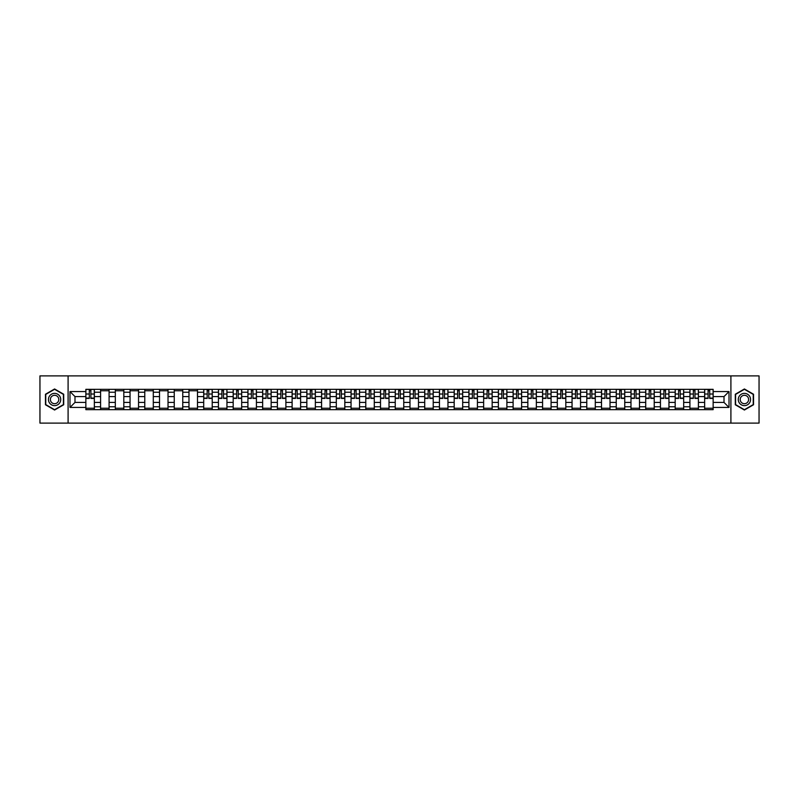 <?xml version="1.0" encoding="UTF-8"?>
<svg xmlns="http://www.w3.org/2000/svg" width="799" height="799" viewBox="0 0 799 799"><rect width="100%" height="100%" fill="white"/><g stroke="black" fill="none" stroke-linecap="round" stroke-linejoin="round"><path stroke-width="1.2" d="M730.905 423.11L759.05 423.11L759.05 375.89L39.95 375.89L39.95 423.11L730.905 423.11L730.905 375.89M100.584 409.657L100.584 392.229L94.352 392.229L94.352 409.657M94.352 392.229L94.352 389.343M100.584 392.229L100.584 389.343M109.083 389.343L109.083 409.657M115.316 409.657L115.316 389.343M123.815 389.343L123.815 409.657M130.047 409.657L130.047 389.343M138.547 389.343L138.547 409.657M144.779 409.657L144.779 389.343M153.288 389.343L153.288 409.657M159.52 409.657L159.52 389.343M168.02 389.343L168.02 409.657M174.252 409.657L174.252 389.343M182.751 389.343L182.751 409.657M188.983 409.657L188.983 389.343M197.483 389.343L197.483 409.657M203.715 409.657L203.715 389.343M212.214 389.343L212.214 409.657M218.447 409.657L218.447 389.343M226.946 389.343L226.946 409.657M233.188 409.657L233.188 389.343M241.688 389.343L241.688 409.657M247.92 409.657L247.92 389.343M256.419 389.343L256.419 409.657M262.651 409.657L262.651 389.343M271.151 389.343L271.151 409.657M277.383 409.657L277.383 389.343M285.882 389.343L285.882 409.657M292.114 409.657L292.114 389.343M300.614 389.343L300.614 409.657M306.846 409.657L306.846 389.343M315.345 389.343L315.345 409.657M321.588 409.657L321.588 389.343M330.087 389.343L330.087 409.657M336.319 409.657L336.319 389.343M344.818 389.343L344.818 409.657M351.051 409.657L351.051 389.343M359.55 389.343L359.55 409.657M365.782 409.657L365.782 389.343M374.282 389.343L374.282 409.657M380.514 409.657L380.514 389.343M389.013 389.343L389.013 409.657M395.245 409.657L395.245 389.343M403.755 389.343L403.755 409.657M409.987 409.657L409.987 389.343M418.486 389.343L418.486 409.657M424.718 409.657L424.718 389.343M433.218 389.343L433.218 409.657M439.45 409.657L439.45 389.343M447.949 389.343L447.949 409.657M454.182 409.657L454.182 389.343M462.681 389.343L462.681 409.657M468.913 409.657L468.913 389.343M477.412 389.343L477.412 409.657M483.655 409.657L483.655 389.343M492.154 389.343L492.154 409.657M498.386 409.657L498.386 389.343M506.886 389.343L506.886 409.657M513.118 409.657L513.118 389.343M521.617 389.343L521.617 409.657M527.849 409.657L527.849 389.343M536.349 389.343L536.349 409.657M542.581 409.657L542.581 389.343M551.08 389.343L551.08 409.657M557.312 409.657L557.312 389.343M565.812 389.343L565.812 409.657M572.054 409.657L572.054 389.343M580.553 389.343L580.553 409.657M586.786 409.657L586.786 389.343M595.285 389.343L595.285 409.657M601.517 409.657L601.517 389.343M610.017 389.343L610.017 409.657M616.249 409.657L616.249 389.343M624.748 389.343L624.748 409.657M630.98 409.657L630.98 389.343M639.48 389.343L639.48 409.657M645.712 409.657L645.712 389.343M654.221 389.343L654.221 409.657M660.453 409.657L660.453 389.343M668.953 389.343L668.953 409.657M675.185 409.657L675.185 389.343M683.684 389.343L683.684 409.657M689.917 409.657L689.917 389.343M698.416 389.343L698.416 409.657M704.648 409.657L704.648 389.343M704.648 402.426L698.416 402.426M689.917 402.426L683.684 402.426M675.185 402.426L668.953 402.426M660.453 402.426L654.221 402.426M645.712 402.426L639.48 402.426M630.98 402.426L624.748 402.426M616.249 402.426L610.017 402.426M601.517 402.426L595.285 402.426M586.786 402.426L580.553 402.426M572.054 402.426L565.812 402.426M557.312 402.426L551.08 402.426M542.581 402.426L536.349 402.426M527.849 402.426L521.617 402.426M513.118 402.426L506.886 402.426M498.386 402.426L492.154 402.426M483.655 402.426L477.412 402.426M468.913 402.426L462.681 402.426M454.182 402.426L447.949 402.426M439.45 402.426L433.218 402.426M424.718 402.426L418.486 402.426M409.987 402.426L403.755 402.426M395.245 402.426L389.013 402.426M380.514 402.426L374.282 402.426M365.782 402.426L359.55 402.426M351.051 402.426L344.818 402.426M336.319 402.426L330.087 402.426M321.588 402.426L315.345 402.426M306.846 402.426L300.614 402.426M292.114 402.426L285.882 402.426M277.383 402.426L271.151 402.426M262.651 402.426L256.419 402.426M247.92 402.426L241.688 402.426M233.188 402.426L226.946 402.426M218.447 402.426L212.214 402.426M203.715 402.426L197.483 402.426M188.983 402.426L182.751 402.426M174.252 402.426L168.02 402.426M159.52 402.426L153.288 402.426M144.779 402.426L138.547 402.426M130.047 402.426L123.815 402.426M115.316 402.426L109.083 402.426M100.584 402.426L94.352 402.426M704.648 396.574L698.416 396.574M689.917 396.574L683.684 396.574M675.185 396.574L668.953 396.574M660.453 396.574L654.221 396.574M645.712 396.574L639.48 396.574M630.98 396.574L624.748 396.574M616.249 396.574L610.017 396.574M601.517 396.574L595.285 396.574M586.786 396.574L580.553 396.574M572.054 396.574L565.812 396.574M557.312 396.574L551.08 396.574M542.581 396.574L536.349 396.574M527.849 396.574L521.617 396.574M513.118 396.574L506.886 396.574M498.386 396.574L492.154 396.574M483.655 396.574L477.412 396.574M468.913 396.574L462.681 396.574M454.182 396.574L447.949 396.574M439.45 396.574L433.218 396.574M424.718 396.574L418.486 396.574M409.987 396.574L403.755 396.574M395.245 396.574L389.013 396.574M380.514 396.574L374.282 396.574M365.782 396.574L359.55 396.574M351.051 396.574L344.818 396.574M336.319 396.574L330.087 396.574M321.588 396.574L315.345 396.574M306.846 396.574L300.614 396.574M292.114 396.574L285.882 396.574M277.383 396.574L271.151 396.574M262.651 396.574L256.419 396.574M247.92 396.574L241.688 396.574M233.188 396.574L226.946 396.574M218.447 396.574L212.214 396.574M203.715 396.574L197.483 396.574M188.983 396.574L182.751 396.574M174.252 396.574L168.02 396.574M159.52 396.574L153.288 396.574M144.779 396.574L138.547 396.574M130.047 396.574L123.815 396.574M115.316 396.574L109.083 396.574M100.584 396.574L94.352 396.574M74.986 402.426L85.853 402.426L85.853 396.574L74.986 396.574L74.986 402.426L69.982 407.43L69.982 391.57L85.853 391.57L85.853 396.574M713.147 396.574L713.147 402.426L724.014 402.426L724.014 396.574L713.147 396.574L713.147 389.343L85.853 389.343L85.853 391.57M713.147 391.57L729.018 391.57L729.018 407.43L713.147 407.43L713.147 402.426M85.853 402.426L85.853 409.657L713.147 409.657L713.147 407.43M85.853 407.43L69.982 407.43M68.095 423.11L68.095 375.89M63.7 394.237L54.592 388.973L45.473 394.237L45.473 404.763L54.592 410.027L63.7 404.763L63.7 394.237M753.527 394.237L744.408 388.973L735.3 394.237L735.3 404.763L744.408 410.027L753.527 404.763L753.527 394.237M94.352 408.239L85.853 408.239M89.298 390.761L90.906 390.761M109.083 408.239L100.584 408.239M100.584 390.761L109.083 390.761M123.815 408.239L115.316 408.239M115.316 390.761L123.815 390.761M138.547 408.239L130.047 408.239M130.047 390.761L138.547 390.761M153.288 408.239L144.779 408.239M144.779 390.761L153.288 390.761M168.02 408.239L159.52 408.239M159.52 390.761L168.02 390.761M182.751 408.239L174.252 408.239M174.252 390.761L182.751 390.761M197.483 408.239L188.983 408.239M188.983 390.761L197.483 390.761M212.214 408.239L203.715 408.239M207.161 390.761L208.769 390.761M226.946 408.239L218.447 408.239M221.892 390.761L223.5 390.761M241.688 408.239L233.188 408.239M236.634 390.761L238.232 390.761M256.419 408.239L247.92 408.239M251.365 390.761L252.973 390.761M271.151 408.239L262.651 408.239M266.097 390.761L267.705 390.761M285.882 408.239L277.383 408.239M280.829 390.761L282.437 390.761M300.614 408.239L292.114 408.239M295.56 390.761L297.168 390.761M315.345 408.239L306.846 408.239M310.302 390.761L311.9 390.761M330.087 408.239L321.588 408.239M325.033 390.761L326.631 390.761M344.818 408.239L336.319 408.239M339.765 390.761L341.373 390.761M359.55 408.239L351.051 408.239M354.496 390.761L356.104 390.761M374.282 408.239L365.782 408.239M369.228 390.761L370.836 390.761M389.013 408.239L380.514 408.239M383.959 390.761L385.567 390.761M403.755 408.239L395.245 408.239M398.701 390.761L400.299 390.761M418.486 408.239L409.987 408.239M413.433 390.761L415.041 390.761M433.218 408.239L424.718 408.239M428.164 390.761L429.772 390.761M447.949 408.239L439.45 408.239M442.896 390.761L444.504 390.761M462.681 408.239L454.182 408.239M457.627 390.761L459.235 390.761M477.412 408.239L468.913 408.239M472.369 390.761L473.967 390.761M492.154 408.239L483.655 408.239M487.1 390.761L488.698 390.761M506.886 408.239L498.386 408.239M501.832 390.761L503.44 390.761M521.617 408.239L513.118 408.239M516.563 390.761L518.171 390.761M536.349 408.239L527.849 408.239M531.295 390.761L532.903 390.761M551.08 408.239L542.581 408.239M546.027 390.761L547.635 390.761M565.812 408.239L557.312 408.239M560.768 390.761L562.366 390.761M580.553 408.239L572.054 408.239M575.5 390.761L577.108 390.761M595.285 408.239L586.786 408.239M590.231 390.761L591.839 390.761M610.017 408.239L601.517 408.239M604.963 390.761L606.571 390.761M624.748 408.239L616.249 408.239M619.694 390.761L621.302 390.761M639.48 408.239L630.98 408.239M634.426 390.761L636.034 390.761M654.221 408.239L645.712 408.239M649.168 390.761L650.766 390.761M668.953 408.239L660.453 408.239M663.899 390.761L665.507 390.761M683.684 408.239L675.185 408.239M678.631 390.761L680.239 390.761M698.416 408.239L689.917 408.239M693.362 390.761L694.97 390.761M713.147 408.239L704.648 408.239M708.094 390.761L709.702 390.761M69.982 391.57L74.986 396.574M724.014 402.426L729.018 407.43M724.014 396.574L729.018 391.57M90.906 398.411L90.906 389.443L94.302 389.443L94.302 398.411L90.906 398.411M89.298 390.671L90.906 390.671M92.275 389.443L85.892 389.443L85.892 398.411L89.298 398.411L89.298 389.443L87.93 389.443M49.268 402.566A6.142 6.142 0 0 0 57.658 404.813A6.142 6.142 0 0 0 59.905 396.434A6.142 6.142 0 0 0 51.516 394.187A6.142 6.142 0 0 0 49.268 402.566M50.946 401.597A4.205 4.205 0 0 0 56.689 403.135A4.205 4.205 0 0 0 58.227 397.403A4.205 4.205 0 0 0 52.484 395.865A4.205 4.205 0 0 0 50.946 401.597M54.592 389.303L63.421 394.406L63.421 404.594L54.592 409.697L45.763 404.594L45.763 394.406L54.592 389.303M739.095 402.566A6.142 6.142 0 0 0 747.484 404.813A6.142 6.142 0 0 0 749.732 396.434A6.142 6.142 0 0 0 741.342 394.187A6.142 6.142 0 0 0 739.095 402.566M740.773 401.597A4.205 4.205 0 0 0 746.516 403.135A4.205 4.205 0 0 0 748.054 397.403A4.205 4.205 0 0 0 742.311 395.865A4.205 4.205 0 0 0 740.773 401.597M744.408 389.303L753.237 394.406L753.237 404.594L744.408 409.697L735.579 404.594L735.579 394.406L744.408 389.303M208.769 398.411L208.769 389.443L212.164 389.443L212.164 398.411L208.769 398.411M207.161 390.671L208.769 390.671M210.137 389.443L203.765 389.443L203.765 398.411L207.161 398.411L207.161 389.443L205.792 389.443M223.5 398.411L223.5 389.443L226.906 389.443L226.906 398.411L223.5 398.411M221.892 390.671L223.5 390.671M224.869 389.443L218.497 389.443L218.497 398.411L221.892 398.411L221.892 389.443L220.524 389.443M238.232 398.411L238.232 389.443L241.638 389.443L241.638 398.411L238.232 398.411M236.634 390.671L238.232 390.671M239.61 389.443L233.228 389.443L233.228 398.411L236.634 398.411L236.634 389.443L235.266 389.443M252.973 398.411L252.973 389.443L256.369 389.443L256.369 398.411L252.973 398.411M251.365 390.671L252.973 390.671M254.342 389.443L247.96 389.443L247.96 398.411L251.365 398.411L251.365 389.443L249.997 389.443M267.705 398.411L267.705 389.443L271.101 389.443L271.101 398.411L267.705 398.411M266.097 390.671L267.705 390.671M269.073 389.443L262.701 389.443L262.701 398.411L266.097 398.411L266.097 389.443L264.729 389.443M282.437 398.411L282.437 389.443L285.832 389.443L285.832 398.411L282.437 398.411M280.829 390.671L282.437 390.671M283.805 389.443L277.433 389.443L277.433 398.411L280.829 398.411L280.829 389.443L279.46 389.443M297.168 398.411L297.168 389.443L300.574 389.443L300.574 398.411L297.168 398.411M295.56 390.671L297.168 390.671M298.536 389.443L292.164 389.443L292.164 398.411L295.56 398.411L295.56 389.443L294.192 389.443M311.9 398.411L311.9 389.443L315.305 389.443L315.305 398.411L311.9 398.411M310.302 390.671L311.9 390.671M313.268 389.443L306.896 389.443L306.896 398.411L310.302 398.411L310.302 389.443L308.923 389.443M326.631 398.411L326.631 389.443L330.037 389.443L330.037 398.411L326.631 398.411M325.033 390.671L326.631 390.671M328.009 389.443L321.627 389.443L321.627 398.411L325.033 398.411L325.033 389.443L323.665 389.443M341.373 398.411L341.373 389.443L344.769 389.443L344.769 398.411L341.373 398.411M339.765 390.671L341.373 390.671M342.741 389.443L336.359 389.443L336.359 398.411L339.765 398.411L339.765 389.443L338.396 389.443M356.104 398.411L356.104 389.443L359.5 389.443L359.5 398.411L356.104 398.411M354.496 390.671L356.104 390.671M357.473 389.443L351.101 389.443L351.101 398.411L354.496 398.411L354.496 389.443L353.128 389.443M370.836 398.411L370.836 389.443L374.232 389.443L374.232 398.411L370.836 398.411M369.228 390.671L370.836 390.671M372.204 389.443L365.832 389.443L365.832 398.411L369.228 398.411L369.228 389.443L367.86 389.443M385.567 398.411L385.567 389.443L388.973 389.443L388.973 398.411L385.567 398.411M383.959 390.671L385.567 390.671M386.936 389.443L380.564 389.443L380.564 398.411L383.959 398.411L383.959 389.443L382.591 389.443M400.299 398.411L400.299 389.443L403.705 389.443L403.705 398.411L400.299 398.411M398.701 390.671L400.299 390.671M401.667 389.443L395.295 389.443L395.295 398.411L398.701 398.411L398.701 389.443L397.333 389.443M415.041 398.411L415.041 389.443L418.436 389.443L418.436 398.411L415.041 398.411M413.433 390.671L415.041 390.671M416.409 389.443L410.027 389.443L410.027 398.411L413.433 398.411L413.433 389.443L412.064 389.443M429.772 398.411L429.772 389.443L433.168 389.443L433.168 398.411L429.772 398.411M428.164 390.671L429.772 390.671M431.14 389.443L424.768 389.443L424.768 398.411L428.164 398.411L428.164 389.443L426.796 389.443M444.504 398.411L444.504 389.443L447.899 389.443L447.899 398.411L444.504 398.411M442.896 390.671L444.504 390.671M445.872 389.443L439.5 389.443L439.5 398.411L442.896 398.411L442.896 389.443L441.527 389.443M459.235 398.411L459.235 389.443L462.641 389.443L462.641 398.411L459.235 398.411M457.627 390.671L459.235 390.671M460.604 389.443L454.232 389.443L454.232 398.411L457.627 398.411L457.627 389.443L456.259 389.443M473.967 398.411L473.967 389.443L477.373 389.443L477.373 398.411L473.967 398.411M472.369 390.671L473.967 390.671M475.335 389.443L468.963 389.443L468.963 398.411L472.369 398.411L472.369 389.443L470.991 389.443M488.698 398.411L488.698 389.443L492.104 389.443L492.104 398.411L488.698 398.411M487.1 390.671L488.698 390.671M490.077 389.443L483.695 389.443L483.695 398.411L487.1 398.411L487.1 389.443L485.732 389.443M503.44 398.411L503.44 389.443L506.836 389.443L506.836 398.411L503.44 398.411M501.832 390.671L503.44 390.671M504.808 389.443L498.426 389.443L498.426 398.411L501.832 398.411L501.832 389.443L500.464 389.443M518.171 398.411L518.171 389.443L521.567 389.443L521.567 398.411L518.171 398.411M516.563 390.671L518.171 390.671M519.54 389.443L513.168 389.443L513.168 398.411L516.563 398.411L516.563 389.443L515.195 389.443M532.903 398.411L532.903 389.443L536.299 389.443L536.299 398.411L532.903 398.411M531.295 390.671L532.903 390.671M534.271 389.443L527.899 389.443L527.899 398.411L531.295 398.411L531.295 389.443L529.927 389.443M547.635 398.411L547.635 389.443L551.04 389.443L551.04 398.411L547.635 398.411M546.027 390.671L547.635 390.671M549.003 389.443L542.631 389.443L542.631 398.411L546.027 398.411L546.027 389.443L544.658 389.443M562.366 398.411L562.366 389.443L565.772 389.443L565.772 398.411L562.366 398.411M560.768 390.671L562.366 390.671M563.734 389.443L557.362 389.443L557.362 398.411L560.768 398.411L560.768 389.443L559.39 389.443M577.108 398.411L577.108 389.443L580.503 389.443L580.503 398.411L577.108 398.411M575.5 390.671L577.108 390.671M578.476 389.443L572.094 389.443L572.094 398.411L575.5 398.411L575.5 389.443L574.131 389.443M591.839 398.411L591.839 389.443L595.235 389.443L595.235 398.411L591.839 398.411M590.231 390.671L591.839 390.671M593.208 389.443L586.836 389.443L586.836 398.411L590.231 398.411L590.231 389.443L588.863 389.443M606.571 398.411L606.571 389.443L609.967 389.443L609.967 398.411L606.571 398.411M604.963 390.671L606.571 390.671M607.939 389.443L601.567 389.443L601.567 398.411L604.963 398.411L604.963 389.443L603.595 389.443M621.302 398.411L621.302 389.443L624.698 389.443L624.698 398.411L621.302 398.411M619.694 390.671L621.302 390.671M622.671 389.443L616.299 389.443L616.299 398.411L619.694 398.411L619.694 389.443L618.326 389.443M636.034 398.411L636.034 389.443L639.44 389.443L639.44 398.411L636.034 398.411M634.426 390.671L636.034 390.671M637.402 389.443L631.03 389.443L631.03 398.411L634.426 398.411L634.426 389.443L633.058 389.443M650.766 398.411L650.766 389.443L654.171 389.443L654.171 398.411L650.766 398.411M649.168 390.671L650.766 390.671M652.144 389.443L645.762 389.443L645.762 398.411L649.168 398.411L649.168 389.443L647.799 389.443M665.507 398.411L665.507 389.443L668.903 389.443L668.903 398.411L665.507 398.411M663.899 390.671L665.507 390.671M666.875 389.443L660.493 389.443L660.493 398.411L663.899 398.411L663.899 389.443L662.531 389.443M680.239 398.411L680.239 389.443L683.634 389.443L683.634 398.411L680.239 398.411M678.631 390.671L680.239 390.671M681.607 389.443L675.235 389.443L675.235 398.411L678.631 398.411L678.631 389.443L677.262 389.443M694.97 398.411L694.97 389.443L698.366 389.443L698.366 398.411L694.97 398.411M693.362 390.671L694.97 390.671M696.338 389.443L689.966 389.443L689.966 398.411L693.362 398.411L693.362 389.443L691.994 389.443M709.702 398.411L709.702 389.443L713.108 389.443L713.108 398.411L709.702 398.411M708.094 390.671L709.702 390.671M711.07 389.443L704.698 389.443L704.698 398.411L708.094 398.411L708.094 389.443L706.725 389.443M689.917 392.229L683.684 392.229M675.185 392.229L668.953 392.229M660.453 392.229L654.221 392.229M645.712 392.229L639.48 392.229M630.98 392.229L624.748 392.229M616.249 392.229L610.017 392.229M601.517 392.229L595.285 392.229M586.786 392.229L580.553 392.229M572.054 392.229L565.812 392.229M557.312 392.229L551.08 392.229M542.581 392.229L536.349 392.229M527.849 392.229L521.617 392.229M513.118 392.229L506.886 392.229M498.386 392.229L492.154 392.229M483.655 392.229L477.412 392.229M468.913 392.229L462.681 392.229M454.182 392.229L447.949 392.229M439.45 392.229L433.218 392.229M424.718 392.229L418.486 392.229M409.987 392.229L403.755 392.229M395.245 392.229L389.013 392.229M380.514 392.229L374.282 392.229M365.782 392.229L359.55 392.229M351.051 392.229L344.818 392.229M336.319 392.229L330.087 392.229M321.588 392.229L315.345 392.229M306.846 392.229L300.614 392.229M292.114 392.229L285.882 392.229M277.383 392.229L271.151 392.229M262.651 392.229L256.419 392.229M247.92 392.229L241.688 392.229M233.188 392.229L226.946 392.229M218.447 392.229L212.214 392.229M203.715 392.229L197.483 392.229M188.983 392.229L182.751 392.229M174.252 392.229L168.02 392.229M159.52 392.229L153.288 392.229M144.779 392.229L138.547 392.229M130.047 392.229L123.815 392.229M115.316 392.229L109.083 392.229M704.648 392.229L698.416 392.229M689.917 406.771L683.684 406.771M675.185 406.771L668.953 406.771M660.453 406.771L654.221 406.771M645.712 406.771L639.48 406.771M630.98 406.771L624.748 406.771M616.249 406.771L610.017 406.771M601.517 406.771L595.285 406.771M586.786 406.771L580.553 406.771M572.054 406.771L565.812 406.771M557.312 406.771L551.08 406.771M542.581 406.771L536.349 406.771M527.849 406.771L521.617 406.771M513.118 406.771L506.886 406.771M498.386 406.771L492.154 406.771M483.655 406.771L477.412 406.771M468.913 406.771L462.681 406.771M454.182 406.771L447.949 406.771M439.45 406.771L433.218 406.771M424.718 406.771L418.486 406.771M409.987 406.771L403.755 406.771M395.245 406.771L389.013 406.771M380.514 406.771L374.282 406.771M365.782 406.771L359.55 406.771M351.051 406.771L344.818 406.771M336.319 406.771L330.087 406.771M321.588 406.771L315.345 406.771M306.846 406.771L300.614 406.771M292.114 406.771L285.882 406.771M277.383 406.771L271.151 406.771M262.651 406.771L256.419 406.771M247.92 406.771L241.688 406.771M233.188 406.771L226.946 406.771M218.447 406.771L212.214 406.771M203.715 406.771L197.483 406.771M188.983 406.771L182.751 406.771M174.252 406.771L168.02 406.771M159.52 406.771L153.288 406.771M144.779 406.771L138.547 406.771M130.047 406.771L123.815 406.771M115.316 406.771L109.083 406.771M100.584 406.771L94.352 406.771M704.648 406.771L698.416 406.771M90.906 398.092L94.302 398.092M90.906 394.027L94.302 394.027M85.892 398.092L89.298 398.092M85.892 394.027L89.298 394.027M208.769 398.092L212.164 398.092M208.769 394.027L212.164 394.027M203.765 398.092L207.161 398.092M203.765 394.027L207.161 394.027M223.5 398.092L226.906 398.092M223.5 394.027L226.906 394.027M218.497 398.092L221.892 398.092M218.497 394.027L221.892 394.027M238.232 398.092L241.638 398.092M238.232 394.027L241.638 394.027M233.228 398.092L236.634 398.092M233.228 394.027L236.634 394.027M252.973 398.092L256.369 398.092M252.973 394.027L256.369 394.027M247.96 398.092L251.365 398.092M247.96 394.027L251.365 394.027M267.705 398.092L271.101 398.092M267.705 394.027L271.101 394.027M262.701 398.092L266.097 398.092M262.701 394.027L266.097 394.027M282.437 398.092L285.832 398.092M282.437 394.027L285.832 394.027M277.433 398.092L280.829 398.092M277.433 394.027L280.829 394.027M297.168 398.092L300.574 398.092M297.168 394.027L300.574 394.027M292.164 398.092L295.56 398.092M292.164 394.027L295.56 394.027M311.9 398.092L315.305 398.092M311.9 394.027L315.305 394.027M306.896 398.092L310.302 398.092M306.896 394.027L310.302 394.027M326.631 398.092L330.037 398.092M326.631 394.027L330.037 394.027M321.627 398.092L325.033 398.092M321.627 394.027L325.033 394.027M341.373 398.092L344.769 398.092M341.373 394.027L344.769 394.027M336.359 398.092L339.765 398.092M336.359 394.027L339.765 394.027M356.104 398.092L359.5 398.092M356.104 394.027L359.5 394.027M351.101 398.092L354.496 398.092M351.101 394.027L354.496 394.027M370.836 398.092L374.232 398.092M370.836 394.027L374.232 394.027M365.832 398.092L369.228 398.092M365.832 394.027L369.228 394.027M385.567 398.092L388.973 398.092M385.567 394.027L388.973 394.027M380.564 398.092L383.959 398.092M380.564 394.027L383.959 394.027M400.299 398.092L403.705 398.092M400.299 394.027L403.705 394.027M395.295 398.092L398.701 398.092M395.295 394.027L398.701 394.027M415.041 398.092L418.436 398.092M415.041 394.027L418.436 394.027M410.027 398.092L413.433 398.092M410.027 394.027L413.433 394.027M429.772 398.092L433.168 398.092M429.772 394.027L433.168 394.027M424.768 398.092L428.164 398.092M424.768 394.027L428.164 394.027M444.504 398.092L447.899 398.092M444.504 394.027L447.899 394.027M439.5 398.092L442.896 398.092M439.5 394.027L442.896 394.027M459.235 398.092L462.641 398.092M459.235 394.027L462.641 394.027M454.232 398.092L457.627 398.092M454.232 394.027L457.627 394.027M473.967 398.092L477.373 398.092M473.967 394.027L477.373 394.027M468.963 398.092L472.369 398.092M468.963 394.027L472.369 394.027M488.698 398.092L492.104 398.092M488.698 394.027L492.104 394.027M483.695 398.092L487.1 398.092M483.695 394.027L487.1 394.027M503.44 398.092L506.836 398.092M503.44 394.027L506.836 394.027M498.426 398.092L501.832 398.092M498.426 394.027L501.832 394.027M518.171 398.092L521.567 398.092M518.171 394.027L521.567 394.027M513.168 398.092L516.563 398.092M513.168 394.027L516.563 394.027M532.903 398.092L536.299 398.092M532.903 394.027L536.299 394.027M527.899 398.092L531.295 398.092M527.899 394.027L531.295 394.027M547.635 398.092L551.04 398.092M547.635 394.027L551.04 394.027M542.631 398.092L546.027 398.092M542.631 394.027L546.027 394.027M562.366 398.092L565.772 398.092M562.366 394.027L565.772 394.027M557.362 398.092L560.768 398.092M557.362 394.027L560.768 394.027M577.108 398.092L580.503 398.092M577.108 394.027L580.503 394.027M572.094 398.092L575.5 398.092M572.094 394.027L575.5 394.027M591.839 398.092L595.235 398.092M591.839 394.027L595.235 394.027M586.836 398.092L590.231 398.092M586.836 394.027L590.231 394.027M606.571 398.092L609.967 398.092M606.571 394.027L609.967 394.027M601.567 398.092L604.963 398.092M601.567 394.027L604.963 394.027M621.302 398.092L624.698 398.092M621.302 394.027L624.698 394.027M616.299 398.092L619.694 398.092M616.299 394.027L619.694 394.027M636.034 398.092L639.44 398.092M636.034 394.027L639.44 394.027M631.03 398.092L634.426 398.092M631.03 394.027L634.426 394.027M650.766 398.092L654.171 398.092M650.766 394.027L654.171 394.027M645.762 398.092L649.168 398.092M645.762 394.027L649.168 394.027M665.507 398.092L668.903 398.092M665.507 394.027L668.903 394.027M660.493 398.092L663.899 398.092M660.493 394.027L663.899 394.027M680.239 398.092L683.634 398.092M680.239 394.027L683.634 394.027M675.235 398.092L678.631 398.092M675.235 394.027L678.631 394.027M694.97 398.092L698.366 398.092M694.97 394.027L698.366 394.027M689.966 398.092L693.362 398.092M689.966 394.027L693.362 394.027M709.702 398.092L713.108 398.092M709.702 394.027L713.108 394.027M704.698 398.092L708.094 398.092M704.698 394.027L708.094 394.027"/></g></svg>
